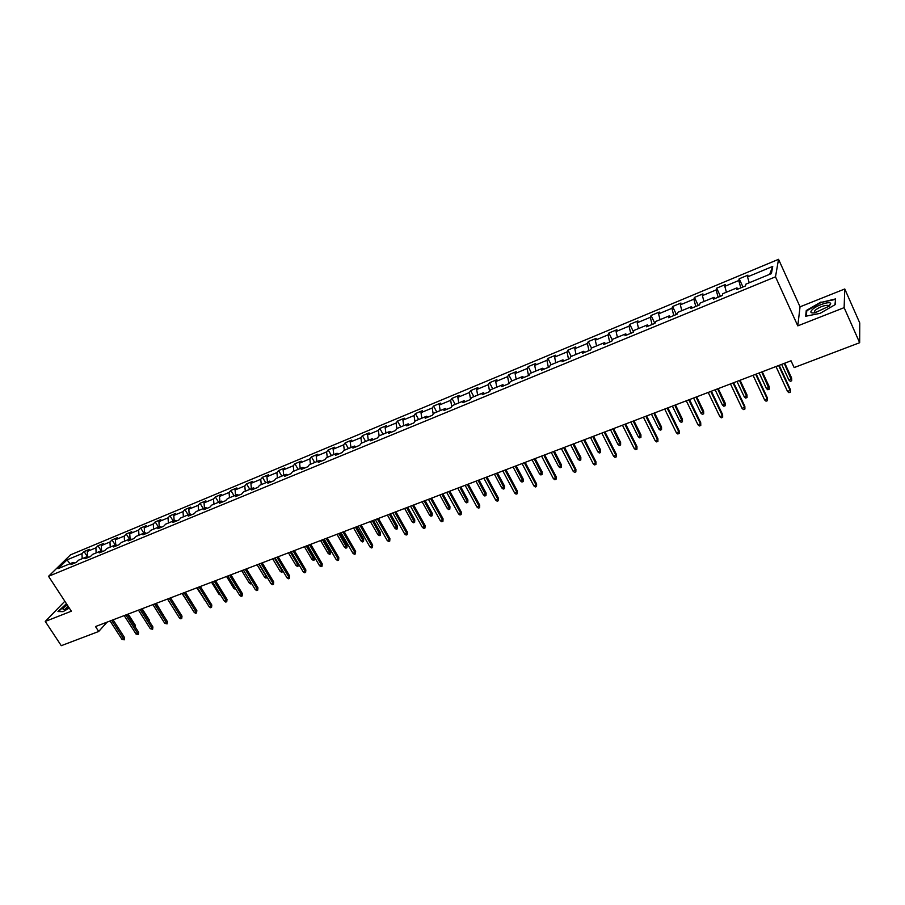 <?xml version="1.0" encoding="UTF-8"?>
<svg xmlns="http://www.w3.org/2000/svg" width="905" height="905" viewBox="0 0 905 905"><rect width="100%" height="100%" fill="white"/><g stroke="black" fill="none" stroke-linecap="round" stroke-linejoin="round"><path stroke-width="1.36" d="M778.549 259.316L70.466 554.867L48.553 576.315L775.495 276.817L778.549 259.316L800.043 306.818L797.791 325.857L844.127 307.655L844.772 288.978L800.043 306.818M844.772 288.978L859.75 322.949L859.659 342.712L844.127 307.655M74.787 563.001L73.124 562.435L70.963 564.573L76.348 562.356L78.497 560.206L87.14 556.632L85.002 558.77L90.455 556.53L92.57 554.392L101.326 550.772L99.222 552.898L104.731 550.625L106.824 548.487L115.693 544.833L113.611 546.959L119.189 544.652L121.259 542.525L130.23 538.814L128.171 540.941L133.827 538.611L135.863 536.484L144.947 532.728L142.922 534.855L148.646 532.491L150.66 530.364L159.857 526.563L157.855 528.678L163.658 526.291L165.638 524.165L174.948 520.318L172.979 522.434L178.851 520.013L180.808 517.898L190.231 513.995L188.297 516.11L194.247 513.655L196.159 511.54L205.707 507.592L203.817 509.696L209.836 507.207L211.713 505.103L221.386 501.11L219.53 503.203L225.628 500.691L227.472 498.587L237.268 494.537L235.436 496.63L241.624 494.085L243.434 491.992L253.366 487.885L251.567 489.967L257.823 487.388L259.611 485.295L269.667 481.143L267.903 483.225L274.238 480.6L275.991 478.519L286.172 474.31L284.453 476.381L290.878 473.734L292.587 471.652L302.915 467.387L301.229 469.457L307.745 466.765L309.408 464.695L319.872 460.374L318.232 462.432L324.827 459.706L326.456 457.647L337.056 453.258L335.45 455.317L342.147 452.557L343.73 450.509L354.477 446.063L352.916 448.099L359.692 445.305L361.242 443.258L372.136 438.755L370.62 440.792L377.487 437.952L378.991 435.916L390.032 431.346L388.562 433.382L395.53 430.497L396.99 428.472L408.178 423.845L406.764 425.859L413.823 422.94L415.225 420.927L426.583 416.232L425.203 418.246L432.375 415.282L433.733 413.28L445.237 408.517L443.914 410.519L451.176 407.51L452.489 405.519L464.163 400.689L462.885 402.68L470.261 399.637L471.516 397.646L483.361 392.747L482.139 394.727L489.605 391.639L490.804 389.67L502.818 384.704L501.653 386.661L509.232 383.528L510.386 381.571L522.57 376.525L521.461 378.482L529.154 375.304L530.24 373.358L542.604 368.245L541.552 370.179L549.358 366.955L550.387 365.02L562.933 359.839L561.937 361.762L569.856 358.493L570.829 356.57L583.567 351.298L582.628 353.21L590.671 349.896L591.576 347.984L604.495 342.644L603.624 344.545L611.791 341.174L612.628 339.273L625.74 333.855L624.936 335.732L633.229 332.316L633.998 330.438L647.313 324.929L646.577 326.796L654.994 323.323L655.695 321.467L669.214 315.879L668.546 317.723L677.087 314.193L677.721 312.361L691.443 306.682L690.854 308.515L699.52 304.928L700.085 303.107L714.022 297.338L713.502 299.159L722.303 295.516L722.801 293.706L736.942 287.858L736.5 289.657L745.449 285.957L745.856 284.17L771.411 273.604L772.734 266.398L769.68 274.317M73.124 562.435L58.044 568.668L67.015 559.867L81.982 553.634L84.086 551.552L87.4 556.733M772.734 266.398L747.541 276.873L747.937 275.154L739.181 278.797L738.751 280.527L724.803 286.331L725.267 284.589L716.647 288.186L716.138 289.928L702.393 295.641L702.936 293.887L694.44 297.428L693.875 299.193L680.334 304.815L680.945 303.039L672.573 306.524L671.929 308.311L658.591 313.854L659.281 312.067L651.034 315.494L650.322 317.304L637.177 322.768L637.934 320.947L629.801 324.341L629.032 326.151L616.079 331.535L616.893 329.714L608.884 333.04L608.047 334.873L595.286 340.178L596.169 338.346L588.273 341.626L587.379 343.47L574.799 348.708L575.738 346.853L567.955 350.088L567.005 351.943L554.607 357.102L555.602 355.235L547.932 358.425L546.914 360.303L534.697 365.382L535.749 363.493L528.192 366.638L527.117 368.527L515.081 373.539L516.189 371.65L508.734 374.749L507.603 376.65L495.725 381.582L496.89 379.681L489.537 382.736L488.361 384.648L476.652 389.523L477.863 387.6L470.623 390.621L469.378 392.544L457.84 397.34L459.106 395.406L451.957 398.392L450.667 400.327L439.287 405.055L440.599 403.121L433.552 406.051L432.217 407.997L420.983 412.669L422.341 410.712L415.395 413.608L414.015 415.565L402.94 420.169L404.343 418.212L397.487 421.063L396.062 423.031L385.134 427.579L386.582 425.61L379.817 428.427L378.347 430.395L367.566 434.886L369.059 432.907L362.373 435.678L360.869 437.669L350.224 442.093L351.762 440.102L345.178 442.85L343.629 444.841L333.131 449.208L334.703 447.206L328.198 449.909L326.603 451.912L316.241 456.222L317.859 454.22L311.444 456.889L309.815 458.892L299.589 463.145L301.241 461.143L294.906 463.779L293.243 465.792L283.152 469.989L284.837 467.964L278.582 470.566L276.885 472.591L266.918 476.731L268.649 474.706L262.473 477.286L260.731 479.311L250.9 483.394L252.665 481.37L246.567 483.904L244.791 485.94L235.074 489.978L236.872 487.942L230.854 490.442L229.044 492.478L219.463 496.472L221.295 494.424L215.345 496.902L213.501 498.949L204.044 502.886L205.899 500.838L200.039 503.282L198.161 505.329L188.806 509.21L190.706 507.162L184.914 509.572L183.002 511.63L173.771 515.465L175.694 513.407L169.97 515.793L168.036 517.852L158.918 521.642L160.875 519.583L155.219 521.936L153.25 524.006L144.246 527.751L146.225 525.681L140.648 528L138.646 530.07L129.754 533.769L131.768 531.699L126.248 533.995L124.223 536.077L115.433 539.731L117.48 537.649L112.028 539.923L109.98 541.993L101.292 545.613L103.351 543.532L97.966 545.772L95.896 547.853L87.321 551.417L89.403 549.335L84.086 551.552M859.659 342.712L794.149 367.577L791.027 360.79L95.5 626.554L98.702 631.475L107.073 622.142M88.792 557.209L87.14 556.632M87.321 551.417L87.547 556.779M95.896 547.853L96.134 552.921M102.966 551.36L101.326 550.772M101.292 545.613L101.541 550.84M109.98 541.993L110.229 547.084M117.322 545.421L115.693 544.833M115.433 539.731L115.704 544.833M124.223 536.077L124.505 541.179M131.847 539.425L130.23 538.814M129.754 533.769L130.048 538.894M138.646 530.07L138.963 535.206M146.565 533.35L144.947 532.728M144.246 527.751L144.562 532.887M153.25 524.006L153.59 529.154M161.452 527.196L159.857 526.563M158.918 521.642L159.257 526.801M168.036 517.852L168.398 523.022M176.543 520.963L174.948 520.318M173.771 515.465L174.145 520.647M183.002 511.63L183.387 516.823M191.815 514.651L190.231 513.995M188.806 509.21L189.213 514.413M198.161 505.329L198.58 510.544M207.279 508.259L205.707 507.592M204.044 502.886L204.462 508.101M213.501 498.949L213.953 504.187M222.947 501.789L221.386 501.11M219.463 496.472L219.915 501.709M229.044 492.478L229.519 497.739M238.818 495.239L237.268 494.537M235.074 489.978L235.56 495.239M244.791 485.94L245.289 491.223M254.893 488.598L253.366 487.885M250.9 483.394L251.409 488.689M260.731 479.311L261.274 484.616M271.183 481.867L269.667 481.143M266.918 476.731L267.473 482.048M276.885 472.591L277.45 477.919M287.688 475.046L286.172 474.31M283.152 469.989L283.729 475.317M293.243 465.792L293.842 471.143M304.408 468.145L302.915 467.387M299.589 463.145L300.2 468.507M309.815 458.892L310.449 464.265M321.354 461.143L319.872 460.374M316.241 456.222L316.897 461.607M326.603 451.912L327.282 457.308M338.515 454.05L337.056 453.258M333.131 449.208L333.809 454.604M343.629 444.841L344.33 450.249M355.925 446.866L354.477 446.063M350.224 442.093L350.948 447.511M360.869 437.669L361.615 443.111M373.561 439.57L372.136 438.755M367.566 434.886L368.324 440.328M378.347 430.395L379.127 435.859M391.446 432.183L390.032 431.346M385.134 427.579L385.926 433.054M396.062 423.031L396.888 428.608M409.58 424.694L408.178 423.845M402.94 420.169L403.766 425.667M414.015 415.565L414.92 421.368M427.963 417.103L426.583 416.232M420.983 412.669L421.854 418.189M432.217 407.997L433.201 414.06M446.606 409.411L445.237 408.517M439.287 405.055L440.203 410.599M450.667 400.327L451.742 406.65M465.509 401.594L464.163 400.689M457.84 397.34L458.79 402.906M469.378 392.544L470.555 399.173M484.673 393.675L483.361 392.747M476.652 389.523L477.648 395.112M488.361 384.648L489.628 391.605M504.119 385.643L502.818 384.704M495.725 381.582L496.777 387.204M507.603 376.65L508.938 383.652M523.848 377.498L522.57 376.525M515.081 373.539L516.167 379.184M527.117 368.527L528.509 375.575M543.86 369.229L542.604 368.245M534.697 365.382L535.839 371.039M546.914 360.303L548.362 367.373M564.166 360.846L562.933 359.839M554.607 357.102L555.794 362.792M567.005 351.943L568.51 359.047M584.766 352.328L583.567 351.298M574.799 348.708L576.033 354.421M587.379 343.47L588.951 350.608M605.683 343.696L604.495 342.644M595.286 340.178L596.576 345.925M608.047 334.873L609.687 342.033M626.905 334.929L625.74 333.855M616.079 331.535L617.414 337.305M629.032 326.151L630.728 333.345M648.444 326.026L647.313 324.929M637.177 322.768L638.568 328.549M650.322 317.304L652.086 324.522M670.322 316.988L669.214 315.879M658.591 313.854L660.039 319.669M671.929 308.311L673.773 315.562M692.517 307.824L691.443 306.682M680.334 304.815L681.827 310.653M693.875 299.193L695.775 306.478M715.063 298.503L714.022 297.338M702.393 295.641L703.954 301.512M716.138 289.928L718.117 297.247M737.96 289.046L736.942 287.858M724.803 286.331L726.41 292.213M738.751 280.527L740.81 287.869M747.541 276.873L749.216 282.779M64.843 601.248L45.25 621.441L61.269 645.684L98.702 631.475M45.25 621.441L71.337 611.203L48.553 576.315M797.791 325.857L775.495 276.817M67.015 559.867L70.013 563.725M81.982 553.634L82.197 558.679M739.181 278.797L742.971 286.987M716.647 288.186L720.437 296.286M694.44 297.428L698.253 305.449M672.573 306.524L676.397 314.488M651.034 315.494L654.858 323.379M629.801 324.341L633.455 331.762M608.884 333.04L612.323 339.963M588.273 341.626L591.519 348.097M567.955 350.088L571.179 356.423M547.932 358.425L551.156 364.704M528.192 366.638L531.416 372.871M508.734 374.749L511.959 380.915M489.537 382.736L492.773 388.856M470.623 390.621L473.847 396.684M451.957 398.392L455.192 404.399M433.552 406.051L436.787 412.013M415.395 413.608L418.63 419.524M397.487 421.063L400.723 426.934M379.817 428.427L383.053 434.242M362.373 435.678L365.62 441.448M345.178 442.85L348.425 448.563M328.198 449.909L331.445 455.588M311.444 456.889L314.691 462.512M294.906 463.779L298.152 469.356M278.582 470.566L281.828 476.109M262.473 477.286L265.719 482.772M246.567 483.904L249.803 489.356M230.854 490.442L234.101 495.85M215.345 496.902L218.591 502.264M200.039 503.282L203.274 508.599M184.914 509.572L188.15 514.855M169.97 515.793L173.206 521.031M155.219 521.936L158.454 527.14M140.648 528L143.872 533.169M126.248 533.995L129.472 539.12M112.028 539.923L115.252 545.014M97.966 545.772L101.19 550.828M821.05 301.976L806.253 310.551L805.642 316.264L820.156 313.334L835.27 304.566L835.564 298.922L821.242 302.394M66.438 603.703L57.965 611.542L63.079 611.633L69.289 608.058M828.618 306.659L827.996 305.313C823.822 305.324 819.455 307.033 814.919 310.426L814.489 312.904M806.717 311.603L806.253 310.551M778.651 365.518L790.178 390.417L790.303 389.376L790.404 392.125L790.178 390.417L787.508 391.413L775.981 366.536M790.303 389.376L779.171 365.326M790.404 392.125L788.922 392.68L787.508 391.413M791.637 378.075L791.739 380.756L790.291 381.31L788.9 380.055L791.513 379.071L791.637 378.075L784.771 363.188M791.739 380.756L784.273 363.369M788.9 380.055L781.649 364.376M812.317 309.601C809.783 312.248 810.609 313.322 814.805 312.847L829.252 306.116L830.688 303.786C830.892 300.607 816.887 305.076 812.317 309.601M835.496 300.098L834.942 304.759M806.253 316.15L806.819 310.732L821.163 302.417L835.213 299.465M828.697 306.603L827.996 305.313M67.117 604.744C62.852 608.013 61.891 609.608 64.244 609.518L68.938 607.527M63.112 611.61L58.452 611.531L66.608 603.963M67.932 605.988L65.228 609.246M755.675 374.297L767.236 398.958L767.395 397.917L767.485 400.655L767.236 398.958L764.612 399.942L753.051 375.304M767.395 397.917L756.229 374.082M767.485 400.655L766.026 401.187L764.612 399.942M733.05 382.939L744.645 407.374L744.838 406.322L744.917 409.037L744.645 407.374L742.055 408.336L730.459 383.935M744.838 406.322L733.638 382.713M744.917 409.037L743.48 409.58L742.055 408.336M769.148 386.537L769.239 389.207L767.802 389.75L766.411 388.505L768.99 387.544L769.148 386.537L762.259 371.785M769.239 389.207L761.727 371.989M766.411 388.505L759.148 372.973M746.987 394.874L747.055 397.533L745.652 398.064L744.261 396.843L746.795 395.881L746.987 394.874L740.075 380.258M747.055 397.533L739.509 380.473M744.261 396.843L736.964 381.446M710.764 391.458L722.382 415.667L722.62 414.603L722.676 417.307L722.382 415.667L719.837 416.605L708.208 392.431M722.62 414.603L711.387 391.22M722.676 417.307L721.262 417.839L719.837 416.605M688.807 399.852L700.459 423.823L700.73 422.759L700.775 425.452L700.459 423.823L697.959 424.762L686.295 400.813M700.73 422.759L689.474 399.591M700.775 425.452L699.373 425.972L697.959 424.762M667.177 408.121L678.863 431.877L679.157 430.803L679.18 433.484L678.863 431.877L676.386 432.794L664.7 409.06M679.157 430.803L667.879 407.85M679.18 433.484L677.811 433.993L676.386 432.794M725.154 403.087L725.21 405.734L723.819 406.255L722.428 405.044L724.928 404.105L725.154 403.087L718.231 388.607M725.21 405.734L717.62 388.845M722.428 405.044L715.12 389.795M703.638 411.187L703.683 413.823L702.314 414.332L700.911 413.132L703.377 412.205L703.638 411.187L696.692 396.843M703.683 413.823L696.058 397.08M700.911 413.132L693.581 398.019M682.438 419.162L682.461 421.787L681.114 422.296L679.712 421.108L682.144 420.192L682.438 419.162L675.469 404.942M682.461 421.787L674.802 405.202M679.712 421.108L672.37 406.13M645.865 416.255L657.573 439.796L657.901 438.721L657.912 441.391L657.573 439.796L655.141 440.712L643.421 417.194M657.901 438.721L646.6 415.983M657.912 441.391L656.566 441.889L655.141 440.712M661.532 427.024L661.544 429.637L660.209 430.135L658.817 428.97L661.216 428.065L661.532 427.024L654.553 412.94M661.544 429.637L653.851 413.212M658.817 428.97L651.453 414.128M624.857 424.287L636.6 447.613L636.962 446.538L636.95 449.185L636.6 447.613L634.19 448.507L622.459 425.203M636.962 446.538L625.626 423.993M636.95 449.185L635.615 449.683L634.19 448.507M640.932 434.785L640.921 437.375L639.62 437.873L638.217 436.708L640.582 435.825L640.932 434.785L633.941 420.814M640.921 437.375L633.206 421.097M638.217 436.708L630.842 422.002M604.167 432.194L615.92 455.317L616.316 454.231L616.294 456.867L615.92 455.317L613.556 456.199L601.791 433.099M616.316 454.231L604.959 431.889M616.294 456.867L614.981 457.353L613.556 456.199M620.615 442.432L620.604 445.011L619.303 445.498L617.911 444.344L620.23 443.473L620.615 442.432L613.613 428.585M620.604 445.011L612.843 428.88M617.911 444.344L610.513 429.762M583.77 439.988L595.535 462.908L595.965 461.81L595.931 464.435L595.535 462.908L593.205 463.767L581.429 440.882M595.965 461.81L584.596 439.672M595.931 464.435L594.63 464.921L593.205 463.767M600.592 449.966L600.558 452.534L599.28 453.009L597.888 451.878L600.185 451.018L600.592 449.966L593.578 436.244M600.558 452.534L592.775 436.538M597.888 451.878L590.479 437.42M563.657 447.67L575.456 470.385L575.908 469.288L575.852 471.901L575.456 470.385L573.148 471.245L561.349 448.552M575.908 469.288L564.516 447.342M575.852 471.901L574.573 472.376L573.148 471.245M580.84 457.398L580.795 459.955L579.539 460.419L578.137 459.299L580.399 458.45L580.84 457.398L573.815 443.789M580.795 459.955L572.989 444.106M578.137 459.299L570.727 444.966M543.837 455.249L555.647 477.761L556.123 476.664L556.066 479.265L555.647 477.761L553.374 478.609L541.563 456.109M556.123 476.664L544.72 454.91M556.066 479.265L554.799 479.729L553.374 478.609M561.372 464.729L561.315 467.263L560.071 467.738L558.668 466.618L560.908 465.781L561.372 464.729L554.335 451.233M561.315 467.263L553.475 451.561M558.668 466.618L551.247 452.41M524.289 462.715L536.111 485.035L536.62 483.937L536.552 486.517L536.111 485.035L533.882 485.872L522.049 463.575M536.62 483.937L525.194 462.365M536.552 486.517L535.308 486.981L533.882 485.872M542.163 471.946L542.095 474.48L540.873 474.944L539.471 473.847L541.665 473.01L542.163 471.946L535.115 458.575M542.095 474.48L534.233 458.914M539.471 473.847L532.038 459.751M505.013 470.08L516.857 492.207L517.389 491.098L517.309 493.678L516.857 492.207L514.651 493.021L502.807 470.917M517.389 491.098L505.952 469.718M517.309 493.678L516.076 494.13L514.651 493.021M523.214 479.084L523.135 481.596L521.925 482.048L520.533 480.962L522.705 480.148L523.214 479.084L516.167 465.815M523.135 481.596L515.262 466.166M520.533 480.962L513.09 466.991M486.019 477.342L497.863 499.277L498.429 498.169L498.327 500.725L497.863 499.277L495.691 500.092L483.836 478.168M498.429 498.169L486.981 476.969M498.327 500.725L497.117 501.178L495.691 500.092M504.526 486.109L504.436 488.621L503.248 489.062L501.845 487.987L503.983 487.184L504.526 486.109L497.467 472.964M504.436 488.621L496.54 473.315M501.845 487.987L494.39 474.141M467.274 484.503L479.13 506.257L479.718 505.148L479.605 507.694L479.13 506.257L476.992 507.049L465.125 485.318M479.718 505.148L468.258 484.118M479.605 507.694L478.417 508.135L476.992 507.049M486.098 493.055L485.985 495.544L484.82 495.985L483.417 494.922L486.098 493.055L479.028 480.012M485.985 495.544L478.066 480.374M483.417 494.922L475.962 481.177M448.79 491.562L460.656 513.135L461.267 512.026L461.143 514.56L460.656 513.135L458.541 513.927L446.674 492.377M461.267 512.026L449.796 491.177M461.143 514.56L459.966 514.99L458.541 513.927M467.908 499.899L467.783 502.377L466.629 502.818L465.227 501.755L467.908 499.899L460.826 486.958M467.783 502.377L459.853 487.331M465.227 501.755L457.772 488.134M430.554 498.531L442.432 519.923L443.065 518.814L442.93 521.325L442.432 519.923L440.339 520.703L428.461 499.334M443.065 518.814L431.595 498.135M442.93 521.325L441.776 521.755L440.339 520.703M449.955 506.653L449.83 509.119L448.688 509.549L447.285 508.497L449.955 506.653L442.873 493.825M449.83 509.119L441.878 494.209M447.285 508.497L439.819 494.99M412.567 505.409L424.445 526.62L425.101 525.5L424.965 528.011L424.445 526.62L422.386 527.389L410.508 506.189M425.101 525.5L413.63 505.001M424.965 528.011L423.823 528.43L422.386 527.389M432.251 513.316L432.104 515.771L430.984 516.201L429.581 515.16L432.251 513.316L425.158 500.589M432.104 515.771L424.14 500.985M429.581 515.16L422.115 501.755M394.818 512.185L406.707 533.226L407.386 532.106L407.227 534.606L406.707 533.226L404.682 533.984L392.793 512.965M407.386 532.106L395.904 511.778M407.227 534.606L406.107 535.025L404.682 533.984M414.773 519.889L414.626 522.343L413.506 522.762L412.103 521.733L414.773 519.889L407.68 507.275M414.626 522.343L406.639 507.671M412.103 521.733L404.637 508.44M377.306 518.882L389.207 539.742L389.897 538.622L389.738 541.111L389.207 539.742L387.204 540.489L375.304 519.64M389.897 538.622L378.414 518.452M389.738 541.111L388.618 541.518L387.204 540.489M397.521 526.382L397.363 528.814L396.266 529.233L394.863 528.215L397.521 526.382L390.428 513.859M397.363 528.814L389.365 514.266M394.863 528.215L387.385 515.024M360.032 525.477L371.932 546.179L372.645 545.059L372.475 547.525L371.932 546.179L369.953 546.914L358.052 526.235M372.645 545.059L361.152 525.047M372.475 547.525L371.378 547.932L369.953 546.914M380.485 532.796L380.326 535.217L379.24 535.624L377.838 534.617L380.485 532.796L373.403 520.375M380.326 535.217L372.317 520.782M377.838 534.617L370.36 521.529M342.984 531.993L354.884 552.525L355.62 551.405L355.439 553.86L354.884 552.525L352.927 553.26L341.027 532.74M355.62 551.405L344.126 531.552M355.439 553.86L354.353 554.267L352.927 553.26M363.686 539.12L363.505 541.529L362.43 541.925L361.038 540.93L363.686 539.12L356.593 526.801M363.505 541.529L355.484 527.219M361.038 540.93L353.561 527.954M326.151 538.43L338.051 558.792L338.809 557.672L338.617 560.116L338.051 558.792L336.128 559.516L324.228 539.165M338.809 557.672L327.316 537.977M338.617 560.116L337.542 560.512L336.128 559.516M347.09 545.364L346.898 547.763L345.846 548.159L344.454 547.174L347.09 545.364L339.997 533.135M346.898 547.763L338.866 533.565M344.454 547.174L336.965 534.289M309.544 544.776L321.445 564.98L322.225 563.849L322.022 566.281L321.445 564.98L319.544 565.693L307.643 545.5M322.225 563.849L310.732 544.324M322.022 566.281L320.958 566.677L319.544 565.693M330.71 551.53L330.506 553.917L329.465 554.301L328.074 553.328L330.71 551.53L323.617 539.391M330.506 553.917L322.474 539.832M328.074 553.328L320.596 540.545M293.152 551.032L305.042 571.089L305.845 569.958L305.63 572.379L305.042 571.089L303.164 571.79L291.274 551.756M305.845 569.958L294.351 550.579M305.63 572.379L304.589 572.763L303.164 571.79M314.533 557.616L314.329 559.991L313.3 560.376L311.908 559.403L314.533 557.616L307.44 545.579M314.329 559.991L306.275 546.02M311.908 559.403L304.419 546.733M276.964 557.22L288.865 577.119L289.668 575.987L289.453 578.397L288.865 577.119L287.009 577.809L275.109 557.933M289.668 575.987L278.186 556.756M289.453 578.397L288.424 578.781L287.009 577.809M298.616 564.132L298.345 565.987L297.326 566.372L295.935 565.41L297.768 564.72L290.29 552.129M298.345 565.987L297.768 564.72L298.424 563.804M295.935 565.41L288.457 552.831M260.979 563.329L272.88 583.069L273.706 581.938L273.48 584.336L272.88 583.069L271.048 583.748L259.158 564.03M273.706 581.938L262.224 562.853M273.48 584.336L272.462 584.709L271.048 583.748M282.982 571.078L281.557 572.288L280.165 571.338L281.975 570.659L274.498 558.159M282.564 571.915L282.394 570.093M280.165 571.338L272.688 558.849M245.21 569.358L257.099 588.94L257.948 587.809L257.71 590.196L257.099 588.94L255.289 589.619L243.4 570.048M257.948 587.809L246.465 568.872M257.71 590.196L256.703 590.569L255.289 589.619M267.235 577.424L265.98 578.137L264.599 577.198L266.387 576.519L258.909 564.12M266.975 577.763L266.556 576.293M264.599 577.198L257.122 564.799M229.632 575.309L241.511 594.743L242.382 593.612L242.133 595.988L241.511 594.743L239.723 595.411L227.845 575.987M242.382 593.612L230.899 574.822M242.133 595.988L241.137 596.361L239.723 595.411M251.5 583.374L250.595 583.917L249.214 582.978L241.737 570.682M249.214 582.978L250.877 582.356M214.247 581.191L226.126 600.479L227.008 599.348L226.748 601.712L226.126 600.479L224.361 601.135L212.483 581.858M227.008 599.348L215.526 580.693M226.748 601.712L225.775 602.074L224.361 601.135M236.035 589.381L234.022 588.691L226.544 576.485M234.022 588.691L235.311 588.205M199.055 586.994L210.922 606.146L211.815 605.004L211.555 607.357L210.922 606.146L209.179 606.791L197.313 587.662M211.815 605.004L200.356 586.497M211.555 607.357L210.594 607.719L209.179 606.791M220.673 595.151L219.01 594.336L211.544 582.22M219.01 594.336L219.949 593.985M184.043 592.73L195.91 611.735L196.826 610.592L196.555 612.934L195.91 611.735L194.19 612.368L182.324 593.386M196.826 610.592L185.355 592.221M196.555 612.934L195.593 613.296L194.19 612.368M205.412 600.716L196.724 587.877M204.191 599.913L204.779 599.687M169.224 598.386L181.079 617.255L182.007 616.113L181.735 618.443L181.079 617.255L179.382 617.889L167.527 599.042M182.007 616.113L170.559 597.877M181.735 618.443L180.785 618.805L179.382 617.889M190.061 605.762L182.075 593.476M154.585 603.986L166.43 622.708L167.368 621.577L167.086 623.896L166.43 622.708L164.755 623.33L152.911 604.619M167.368 621.577L155.932 603.465M167.086 623.896L164.755 623.33M177.629 609.144L170.57 597.877M140.117 609.506L151.961 628.104L152.911 626.961L152.628 629.269L151.961 628.104L150.298 628.715L138.465 610.14M152.911 626.961L141.474 608.997M152.628 629.269L150.298 628.715M163.092 614.8L156.271 603.341M163.33 614.518L163.454 615.377M125.829 614.97L137.662 633.421L138.623 632.29L138.329 634.586L137.662 633.421L136.022 634.032L124.2 615.592M138.623 632.29L127.198 614.45M138.329 634.586L136.022 634.032M148.725 620.389L149.189 619.835L142.13 608.737M149.427 621.475L149.189 619.835M111.711 620.366L123.533 638.692L124.517 637.55L124.211 639.835L123.533 638.692L121.915 639.292L110.093 620.977M124.517 637.55L113.091 619.835M124.211 639.835L121.915 639.292M134.528 625.898L135.218 625.095L128.171 614.076M135.218 625.095L135.23 626.984M828.822 306.037L830.688 303.786"/></g></svg>
